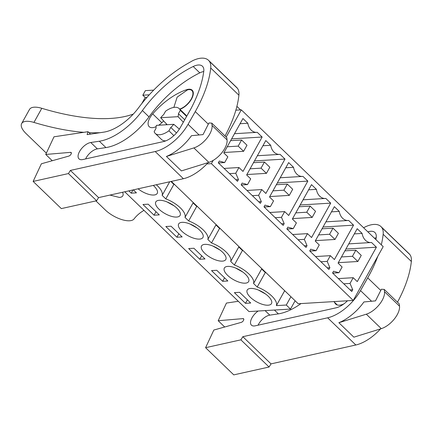 <?xml version="1.0" encoding="UTF-8"?>
<svg xmlns="http://www.w3.org/2000/svg" width="433" height="433" viewBox="0 0 433 433"><rect width="100%" height="100%" fill="white"/><g stroke="black" fill="none" stroke-linecap="round" stroke-linejoin="round"><path stroke-width="0.65" d="M153.688 90.129L145.364 90.632L142.814 95.211L149.255 94.822M206.904 163.918L211.38 163.652L213.188 160.399M226.194 137.028L241.322 109.852L235.861 110.182M179.679 109.062A12.454 6.154 -46 0 0 190.428 100.337A12.454 6.154 -46 0 0 191.879 90.546A12.454 6.154 -46 0 0 189.697 89.609L187.722 89.728L177.14 97.149L173.855 107.4M241.322 109.852L383.178 246.626L353.236 300.426L298.207 303.744L171.327 181.405M142.814 95.211L145.185 97.495L141.775 103.617M145.185 97.495L146.966 97.387M124.742 191.781L248.986 311.576L290.489 309.075L295.117 300.762M156.308 184.75A19.166 7.886 29.1 0 1 162.142 195.359L165.801 198.888A19.166 7.886 29.1 0 1 184.994 217.398L188.653 220.922A19.166 7.886 29.1 0 1 207.845 239.433L211.504 242.956A19.166 7.886 29.1 0 1 230.697 261.467L234.356 264.991A19.166 7.886 29.1 0 1 253.554 283.501L257.213 287.025A19.166 7.886 29.1 0 1 276.373 305.622L286.289 305.027L290.489 309.075M153.266 185.427A13.894 5.716 29.1 0 1 157.228 193.399A13.894 5.716 29.1 0 1 153.785 195.029A13.894 5.716 29.1 0 1 138.051 188.815M159.247 200.295A13.894 5.716 29.1 0 1 174.039 205.794A13.894 5.716 29.1 0 1 180.085 215.434A13.894 5.716 29.1 0 1 176.637 217.063A13.894 5.716 29.1 0 1 161.845 211.564A13.894 5.716 29.1 0 1 155.804 201.924A13.894 5.716 29.1 0 1 159.247 200.295M148.189 204.187L142.966 204.5L154.061 215.201L159.29 214.882L148.189 204.187M245.197 283.171A13.894 5.716 29.1 0 1 230.405 277.667A13.894 5.716 29.1 0 1 224.359 268.027A13.894 5.716 29.1 0 1 227.801 266.398A13.894 5.716 29.1 0 1 242.594 271.897A13.894 5.716 29.1 0 1 248.639 281.542A13.894 5.716 29.1 0 1 245.197 283.171M193.897 248.255L188.669 248.569L199.77 259.27L204.993 258.956L193.897 248.255M176.913 237.235L182.141 236.921L171.046 226.221L165.817 226.535L176.913 237.235L178.856 233.75M199.494 239.097A13.894 5.716 29.1 0 1 184.702 233.598A13.894 5.716 29.1 0 1 178.656 223.958A13.894 5.716 29.1 0 1 182.098 222.329A13.894 5.716 29.1 0 1 196.891 227.828A13.894 5.716 29.1 0 1 202.936 237.473A13.894 5.716 29.1 0 1 199.494 239.097M222.622 281.304L211.526 270.603L216.749 270.289L227.845 280.99L222.622 281.304L224.559 277.818M222.346 261.131A13.894 5.716 29.1 0 1 207.553 255.632A13.894 5.716 29.1 0 1 201.507 245.993A13.894 5.716 29.1 0 1 204.95 244.364A13.894 5.716 29.1 0 1 219.742 249.863A13.894 5.716 29.1 0 1 225.788 259.508A13.894 5.716 29.1 0 1 222.346 261.131M250.658 288.432A13.894 5.716 29.1 0 1 265.451 293.931A13.894 5.716 29.1 0 1 271.496 303.576A13.894 5.716 29.1 0 1 268.049 305.205A13.894 5.716 29.1 0 1 253.256 299.701A13.894 5.716 29.1 0 1 247.211 290.061A13.894 5.716 29.1 0 1 250.658 288.432M245.473 303.338L250.702 303.024L239.601 292.324L234.377 292.638L245.473 303.338L247.411 299.853M133.342 189.865L136.433 192.847L131.21 193.167L128.828 190.872M170.878 181.503L173.871 184.388A19.166 7.886 29.1 0 1 174.797 184.75M193.183 202.476A19.166 7.886 29.1 0 1 193.064 202.898L196.723 206.427A19.166 7.886 29.1 0 1 197.648 206.785M216.035 224.511A19.166 7.886 29.1 0 1 215.915 224.933L219.574 228.462A19.166 7.886 29.1 0 1 220.5 228.819M238.886 246.545A19.166 7.886 29.1 0 1 238.767 246.967L242.426 250.496A19.166 7.886 29.1 0 1 243.357 250.853M261.743 268.579A19.166 7.886 29.1 0 1 261.624 269.001L265.283 272.53A19.166 7.886 29.1 0 1 266.208 272.887M284.595 290.613A19.166 7.886 29.1 0 1 284.443 291.122L285.082 291.084M211.38 163.652L353.236 300.426M227.85 156.827L224.662 162.554L219.277 161.049L218.297 162.813L237.49 181.319L238.475 179.554L235.763 173.249L238.946 167.528L242.994 171.43L262.138 137.034L257.245 132.314A10.982 8.416 -93.4 0 1 256.758 132.363A10.982 8.416 -93.4 0 1 247.838 123.248L242.945 118.528L223.801 152.925L227.85 156.827M302.954 176.383A10.982 8.416 -93.4 0 1 302.461 176.431A10.982 8.416 -93.4 0 1 293.547 167.317L288.654 162.597L269.51 196.993L273.559 200.896L270.371 206.622L264.985 205.118L264 206.882L283.193 225.393L284.178 223.623L281.466 217.317L284.654 211.596L288.703 215.499L307.847 181.102L302.954 176.383M280.097 154.348A10.982 8.416 -93.4 0 1 279.61 154.397A10.982 8.416 -93.4 0 1 270.695 145.282L265.797 140.563L246.653 174.959L250.702 178.861L247.519 184.588L242.134 183.083L241.149 184.848L260.341 203.358L261.326 201.589L258.615 195.283L261.797 189.562L265.851 193.464L284.995 159.068L280.097 154.348M339.25 211.385L334.357 206.665L315.213 241.062L319.262 244.964L316.074 250.691L310.688 249.186L309.709 250.951L328.901 269.461L329.886 267.697L327.169 261.391L330.357 255.665L334.406 259.567L353.55 225.171L348.657 220.451A10.982 8.416 -93.4 0 1 348.17 220.5A10.982 8.416 -93.4 0 1 339.25 211.385L331.472 211.851M316.399 189.351L311.506 184.631L292.362 219.028L296.41 222.93L293.222 228.656L287.837 227.152L286.852 228.916L306.05 247.427L307.029 245.657L304.318 239.352L307.506 233.631L311.554 237.533L330.698 203.137L325.805 198.417A10.982 8.416 -93.4 0 1 325.313 198.466A10.982 8.416 -93.4 0 1 316.399 189.351L308.615 189.816M342.113 266.999L338.931 272.725L333.545 271.22L332.56 272.99L351.753 291.496L352.738 289.731L350.026 283.426L353.209 277.699L357.257 281.602L376.407 247.205L371.509 242.485A10.982 8.416 -93.4 0 1 371.021 242.534A10.982 8.416 -93.4 0 1 362.107 233.419L357.209 228.7L338.065 263.096L342.113 266.999M183.343 122.176L178.044 116.683L160.654 117.727L167.16 124.709M173.795 124.314L156.41 125.359A14.376 7.096 -46 0 0 156.026 128.33L154.148 131.702A17.25 8.519 -46 0 0 155.258 133.434A17.25 8.519 -46 0 0 168.908 130.815L170.781 127.443A14.376 7.096 -46 0 0 173.795 124.314L179.365 129.126M265.283 272.53L257.213 287.025M253.554 283.501L261.624 269.001M242.426 250.496L234.356 264.991M230.697 261.467L238.767 246.967M219.574 228.462L211.504 242.956M207.845 239.433L215.915 224.933M196.723 206.427L188.653 220.922M184.994 217.398L193.064 202.898M173.871 184.388L165.801 198.888M169.709 181.763L162.142 195.359M286.289 305.027L290.916 296.713M276.373 305.622L284.443 291.122M154.061 215.201L155.999 211.715M199.77 259.27L201.708 255.784M131.21 193.167L133.001 189.941M224.662 162.554L218.411 162.927M240.061 123.714L247.838 123.248M262.138 137.034L231.623 138.874M238.946 167.528L224.11 168.421M235.763 173.249L229.512 173.628M238.475 179.554L235.823 179.717M285.764 167.782L293.547 167.317M307.847 181.102L277.326 182.942M284.654 211.596L269.813 212.489M281.466 217.317L275.215 217.696M284.178 223.623L281.531 223.785M270.371 206.622L264.119 206.996M262.912 145.748L270.695 145.282M284.995 159.068L254.474 160.908M261.797 189.562L246.962 190.455M258.615 195.283L252.363 195.662M261.326 201.589L258.68 201.751M247.519 184.588L241.268 184.961M353.55 225.171L323.034 227.011M330.357 255.665L315.522 256.558M327.169 261.391L320.923 261.765M329.886 267.697L327.234 267.854M316.074 250.691L309.822 251.064M330.698 203.137L300.183 204.977M307.506 233.631L292.665 234.524M304.318 239.352L298.066 239.73M307.029 245.657L304.383 245.82M293.222 228.656L286.971 229.03M338.931 272.725L332.679 273.099M354.324 233.89L362.107 233.419M376.407 247.205L345.886 249.045M353.209 277.699L338.373 278.592M350.026 283.426L343.775 283.799M352.738 289.731L350.086 289.888M186.347 116.867L186.601 116.412L180.301 110.339A17.25 8.519 -46 0 0 179.197 108.602A17.25 8.519 -46 0 0 165.547 111.227L163.674 114.599A14.376 7.096 -46 0 0 160.654 117.727M186.601 116.412A17.25 8.519 -46 0 0 185.497 114.675L179.197 108.602M184.707 119.762L178.428 113.706A14.376 7.096 -46 0 1 178.044 116.683M176.48 132.936L170.781 127.443M155.258 133.434L161.552 139.507A17.25 8.519 -46 0 0 165.877 140.828M180.301 110.339L178.428 113.706M173.871 135.599L168.908 130.815M166.986 201.902L174.207 205.919M189.843 223.937L197.058 227.953M212.695 245.971L219.91 249.987M235.547 268.005L242.761 272.021M258.398 290.04L265.618 294.056M243.59 151.317L246.989 145.212L241.587 140.011L238.188 146.116L243.59 151.317L224.04 152.497M241.587 140.011L230.621 140.671M238.188 146.116L227.222 146.776M266.441 173.352L269.84 167.252L264.444 162.045L261.045 168.15L266.441 173.352L246.891 174.531M264.444 162.045L253.473 162.705M261.045 168.15L250.074 168.81M289.293 195.391L292.692 189.286L287.296 184.079L283.896 190.184L289.293 195.391L269.743 196.566M287.296 184.079L276.324 184.739M283.896 190.184L272.931 190.845M312.15 217.426L315.543 211.32L310.147 206.113L306.748 212.219L312.15 217.426L292.594 218.6M310.147 206.113L299.181 206.774M306.748 212.219L295.782 212.879M335.001 239.46L338.4 233.355L332.999 228.148L329.6 234.253L335.001 239.46L315.451 240.634M332.999 228.148L322.033 228.808M329.6 234.253L318.634 234.913M357.853 261.494L361.252 255.389L355.85 250.182L352.457 256.287L357.853 261.494L338.303 262.669M355.85 250.182L344.885 250.842M352.457 256.287L341.485 256.948M33.135 181.422L68.436 173.568L70.384 170.429L155.203 151.534A33.536 16.562 -46 0 0 188.068 124.32L195.272 111.59A110.193 54.417 -46 0 0 210.714 68.013A25.872 12.779 -46 0 0 209.291 61.199A28.232 13.943 -46 0 0 208.511 60.306A28.232 13.943 -46 0 0 192.701 60.669L187.743 63.483A86.237 42.591 -46 0 0 138.69 107.628A38.326 18.928 -46 0 1 103.828 132.135L87.114 134.636L88.007 131.697L53.995 136.796L45.741 154.457L70.541 152.356A2.398 1.185 -46 0 1 71.174 152.535A2.398 1.185 -46 0 1 70.877 154.44A2.398 1.185 -46 0 1 68.782 156.107L41.389 163.766L33.135 181.422L61.329 208.603L96.624 200.75L98.572 197.61L183.392 178.715A33.536 16.562 -46 0 0 208.143 162.597M211.791 123.145L226.789 137.602L227.06 139.897A17.25 8.519 -46 0 1 208.858 162.375L181.416 170.905L166.418 156.448A33.536 16.562 -46 0 0 191.473 135.691L203.045 134.603L208.939 122.977L211.791 123.145L212.062 125.44A17.25 8.519 -46 0 1 193.86 147.918L166.418 156.448M99.325 141.228A46.629 23.025 -46 0 0 142.397 110.518A76.977 38.012 -46 0 1 193.205 66.498A16.335 8.065 -46 0 1 202.455 66.244A16.335 8.065 -46 0 1 203.77 71.321A110.193 54.417 -46 0 1 190.899 108.824L180.171 127.789A16.984 8.389 -46 0 1 163.528 141.569L82.795 159.55A10.836 5.353 -46 0 1 82.27 159.647A10.836 5.353 -46 0 1 78.995 158.879A10.836 5.353 -46 0 1 80.7 149.715A10.836 5.353 -46 0 1 90.757 142.511L99.325 141.228L105.923 147.588A46.629 23.025 -46 0 0 148.995 116.878L142.397 110.518M70.384 170.429L98.572 197.61M225.041 135.919A110.193 54.417 -46 0 0 238.902 95.195A25.872 12.779 -46 0 0 237.484 88.381A28.232 13.943 -46 0 0 236.705 87.488L208.511 60.306M45.741 154.457L52.247 160.73M68.436 173.568L96.624 200.75M88.007 131.697L90.524 134.127M203.748 71.505A16.335 8.065 -46 0 0 199.802 72.863A76.977 38.012 -46 0 0 148.995 116.878M105.923 147.588L97.355 148.871A10.836 5.353 -46 0 0 85.62 158.922M179.928 109.305A12.936 6.387 -46 0 0 190.845 100.158A12.936 6.387 -46 0 0 192.209 90.205A12.936 6.387 -46 0 0 189.86 89.22A12.936 6.387 -46 0 0 186.693 89.669A49.167 24.28 -46 0 0 152.692 113.895A12.936 6.387 -46 0 0 149.196 126.68A12.936 6.387 -46 0 0 156.124 126.663M158.7 125.224A12.936 6.387 -46 0 0 163.604 120.894M166.489 123.995A14.852 7.334 -46 0 0 165.871 124.791M238.318 301.287L226.437 303.068L218.189 320.723L242.983 318.623A2.398 1.185 -46 0 1 243.617 318.807A2.398 1.185 -46 0 1 243.324 320.712A2.398 1.185 -46 0 1 241.23 322.379L213.837 330.038L205.583 347.694L240.883 339.84L242.832 336.701L327.646 317.806A33.536 16.562 -46 0 0 360.516 290.592L367.714 277.862A110.193 54.417 -46 0 0 377.809 256.282M242.832 336.701L271.02 363.882L355.839 344.987A33.536 16.562 -46 0 0 380.585 328.869M384.239 289.417L399.231 303.874L399.502 306.169A17.25 8.519 -46 0 1 381.305 328.647L353.858 337.177L338.866 322.715A33.536 16.562 -46 0 0 363.915 301.963L375.492 300.875L381.386 289.249L384.239 289.417L384.509 291.712A17.25 8.519 -46 0 1 366.307 314.19L338.866 322.715M381.305 244.818A110.193 54.417 -46 0 0 383.156 234.285A25.872 12.779 -46 0 0 381.738 227.471A28.232 13.943 -46 0 0 380.959 226.578A28.232 13.943 -46 0 0 365.143 226.941L363.644 227.79M375.925 239.633A110.193 54.417 -46 0 0 376.217 237.593A16.335 8.065 -46 0 0 374.902 232.516A16.335 8.065 -46 0 0 367.866 231.866M258.155 311.024A10.836 5.353 -46 0 0 251.443 325.151A10.836 5.353 -46 0 0 254.718 325.919A10.836 5.353 -46 0 0 255.237 325.822L335.97 307.841A16.984 8.389 -46 0 0 347.461 300.773M271.02 363.882L269.072 367.022L233.771 374.875L205.583 347.694M397.489 302.191A110.193 54.417 -46 0 0 411.35 261.467A25.872 12.779 -46 0 0 409.927 254.653A28.232 13.943 -46 0 0 409.147 253.76L380.959 226.578M218.189 320.723L224.695 327.002M240.883 339.84L269.072 367.022M258.068 325.194A10.836 5.353 -46 0 1 269.802 315.143L278.37 313.86A46.629 23.025 -46 0 0 301.005 303.571M376.196 237.777A16.335 8.065 -46 0 0 374.464 238.226M334.666 302.429A14.852 7.334 -46 0 0 335.662 304.058A14.852 7.334 -46 0 0 343.813 303.944M236.894 106.372L240.553 109.895M46.353 153.141L26.099 133.608A19.166 7.886 29.1 0 1 21.65 123.551L29.509 109.43A19.166 7.886 29.1 0 1 41.801 108.299A174.353 71.737 29.1 0 0 133.315 114.058M95.899 200.912L105.273 209.951A19.166 7.886 29.1 0 0 134.046 218.936A174.353 71.737 29.1 0 1 143.983 210.335M21.65 123.551A19.166 7.886 29.1 0 1 33.947 122.42L41.801 108.299M100.126 132.687A174.353 71.737 29.1 0 1 88.987 132.639M83.791 132.325A174.353 71.737 29.1 0 1 33.947 122.42M122.539 192.274A13.894 5.716 29.1 0 1 122.837 195.797A13.894 5.716 29.1 0 1 119.394 197.426L109.95 195.077M199.115 134.972L188.068 124.32M183.392 178.715L155.203 151.534M195.272 111.59L208.327 124.184M208.858 162.375L193.86 147.918M238.902 95.195L210.714 68.013M237.484 88.381L209.291 61.199M71.375 153.163L70.541 152.356M199.802 72.863L193.205 66.498M97.355 148.871L90.757 142.511M227.06 139.897L212.062 125.44M161.839 122.718L152.692 113.895M371.563 301.244L360.516 290.592M355.839 344.987L327.646 317.806M367.714 277.862L380.775 290.456M381.305 328.647L366.307 314.19M411.35 261.467L383.156 234.285M409.927 254.653L381.738 227.471M243.822 319.435L242.983 318.623M278.37 313.86L274.408 310.044M269.802 315.143L265.093 310.607M399.502 306.169L384.509 291.712M193.118 91.742L191.879 90.546M234.497 133.705L256.758 132.363M280.205 177.774L302.461 176.431M257.354 155.739L279.61 154.397M325.908 221.842L348.17 220.5M303.057 199.808L325.313 198.466M348.765 243.876L371.021 242.534M337.323 304.994L333.8 301.595"/></g></svg>
